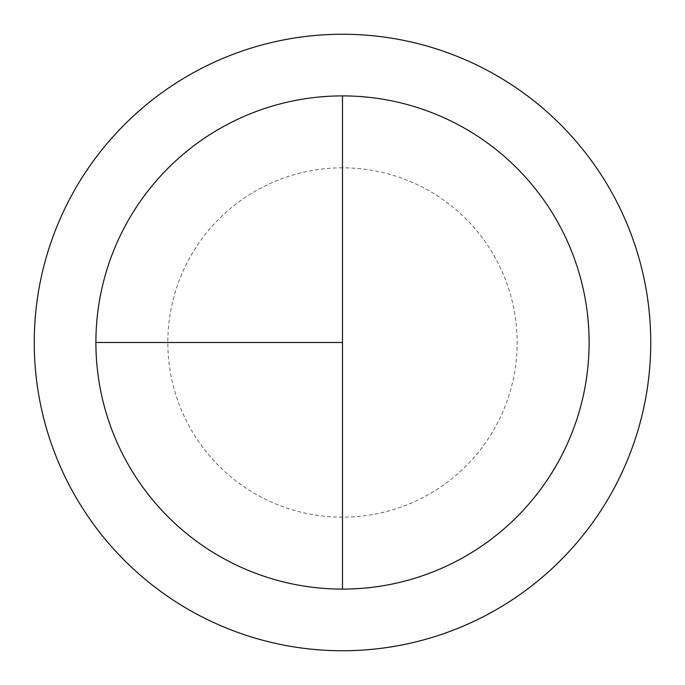 <?xml version="1.0" encoding="UTF-8"?>
<svg xmlns="http://www.w3.org/2000/svg" width="685" height="685" viewBox="0 0 685 685"><rect width="100%" height="100%" fill="white"/><g stroke="black" fill="none" stroke-linecap="round" stroke-linejoin="round"><path stroke-width="0.51" stroke-dasharray="3.42 2.57" d="M342.5 95.9A246.6 246.6 0 0 1 589.1 342.5A246.6 246.6 0 0 1 342.5 589.1L342.5 95.9A246.6 246.6 0 0 0 95.9 342.5A246.6 246.6 0 0 0 342.5 589.1A246.6 246.6 0 0 0 589.1 342.5A246.6 246.6 0 0 0 342.5 95.9A246.6 246.6 0 0 0 95.9 342.5A246.6 246.6 0 0 0 342.5 589.1A246.6 246.6 0 0 0 589.1 342.5A246.6 246.6 0 0 0 342.5 95.9A246.6 246.6 0 0 0 95.9 342.5A246.6 246.6 0 0 0 342.5 589.1M342.5 34.25A308.25 308.25 0 0 1 650.75 342.5A308.25 308.25 0 0 1 342.5 650.75A308.25 308.25 0 0 1 34.25 342.5A308.25 308.25 0 0 1 342.5 34.25M342.5 167.825A174.675 174.675 0 0 0 167.825 342.5A174.675 174.675 0 0 0 342.5 517.175A174.675 174.675 0 0 0 517.175 342.5A174.675 174.675 0 0 0 342.5 167.825"/><path stroke-width="1.03" d="M342.5 34.25A308.25 308.25 0 0 0 34.25 342.5A308.25 308.25 0 0 0 342.5 650.75A308.25 308.25 0 0 0 650.75 342.5A308.25 308.25 0 0 0 342.5 34.25M95.9 342.5L342.5 342.5L342.5 95.9A246.6 246.6 0 0 0 95.9 342.5A246.6 246.6 0 0 0 342.5 589.1A246.6 246.6 0 0 0 589.1 342.5A246.6 246.6 0 0 0 342.5 95.9L342.5 589.1"/></g></svg>
